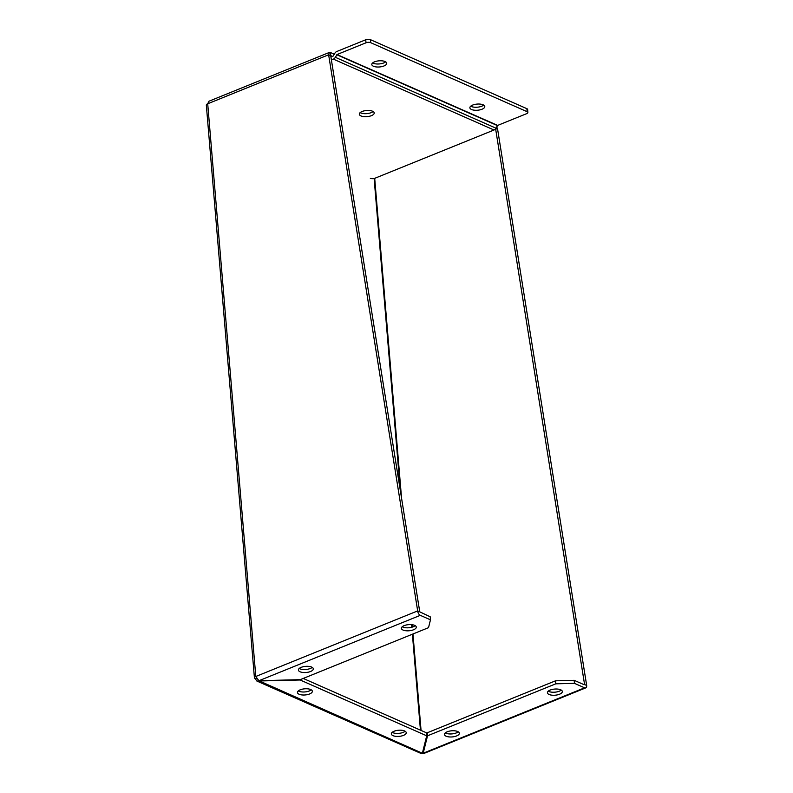 <?xml version="1.0" encoding="UTF-8"?>
<svg xmlns="http://www.w3.org/2000/svg" width="793" height="793" viewBox="0 0 793 793"><rect width="100%" height="100%" fill="white"/><g stroke="black" fill="none" stroke-linecap="round" stroke-linejoin="round"><path stroke-width="1.19" d="M403.488 735.379A7.474 3.073 -4.8 0 1 395.697 736.33A7.474 3.073 -4.8 0 1 391.346 733.931A7.474 3.073 -4.8 0 1 398.532 730.244A7.474 3.073 -4.8 0 1 406.244 732.682A7.474 3.073 -4.8 0 1 403.488 735.379M392.178 732.345A7.474 3.073 175.2 0 0 403.231 732.365A7.474 3.073 175.2 0 0 405.154 731.255M309.597 693.964A7.474 3.073 -4.8 0 1 301.816 694.916A7.474 3.073 -4.8 0 1 297.454 692.517A7.474 3.073 -4.8 0 1 304.651 688.82A7.474 3.073 -4.8 0 1 312.353 691.268A7.474 3.073 -4.8 0 1 309.597 693.964M298.297 690.921A7.474 3.073 175.2 0 0 309.349 690.941A7.474 3.073 175.2 0 0 311.262 689.841M456.599 735.934A7.474 3.073 -4.8 0 1 448.808 736.885A7.474 3.073 -4.8 0 1 444.457 734.487A7.474 3.073 -4.8 0 1 451.643 730.799A7.474 3.073 -4.8 0 1 459.355 733.238A7.474 3.073 -4.8 0 1 456.599 735.934M445.289 732.901A7.474 3.073 175.2 0 0 456.342 732.91A7.474 3.073 175.2 0 0 458.265 731.81M559.58 694.212A7.474 3.073 -4.8 0 1 551.789 695.164A7.474 3.073 -4.8 0 1 547.428 692.765A7.474 3.073 -4.8 0 1 554.624 689.067A7.474 3.073 -4.8 0 1 562.336 691.516A7.474 3.073 -4.8 0 1 559.58 694.212M548.27 691.179A7.474 3.073 175.2 0 0 559.323 691.189A7.474 3.073 175.2 0 0 561.246 690.088M310.549 671.502A7.474 3.073 -4.8 0 1 302.767 672.454A7.474 3.073 -4.8 0 1 298.406 670.055A7.474 3.073 -4.8 0 1 305.602 666.368A7.474 3.073 -4.8 0 1 313.314 668.806A7.474 3.073 -4.8 0 1 310.549 671.502M299.248 668.469A7.474 3.073 175.2 0 0 310.301 668.489A7.474 3.073 175.2 0 0 312.214 667.379M413.53 629.781A7.474 3.073 -4.8 0 1 405.748 630.732A7.474 3.073 -4.8 0 1 401.387 628.334A7.474 3.073 -4.8 0 1 408.573 624.646A7.474 3.073 -4.8 0 1 416.285 627.085A7.474 3.073 -4.8 0 1 413.53 629.781M402.22 626.748A7.474 3.073 175.2 0 0 413.272 626.757A7.474 3.073 175.2 0 0 415.195 625.657M334.289 54.221L330.453 52.526L330.721 55.708L419.755 611.829L430.222 616.805L430.47 619.829L428.517 627.679L300.26 679.651L258.885 680.741L255.802 676.488L207.707 103.774L208.956 101.226L329.412 52.417L328.629 54.786L207.707 103.774A3.737 1.536 175.2 0 0 206.329 105.122L254.424 677.837A3.737 1.536 -4.8 0 1 255.802 676.488L417.673 610.907L328.629 54.786L332.525 56.353M330.453 52.526L329.412 52.427M495.764 128.516L497.627 129.338L496.725 126.86M497.627 129.338L586.671 685.459L584.58 684.537L495.595 128.753M303.233 678.441L426.446 732.801L426.703 735.815L422.372 753.241L420.726 753.33L256.863 681.038L255.257 678.699A3.737 1.536 -4.8 0 1 254.424 677.837M419.755 611.829L417.673 610.907A3.737 2.052 67.9 0 0 420.3 615.338L430.47 619.829M555.794 683.824L574.439 683.338L574.182 680.315L555.536 680.81L555.794 683.824L427.526 735.795L423.194 753.221L584.61 687.818A3.737 2.052 67.9 0 0 585.73 687.888A3.737 2.052 67.9 0 0 586.671 685.459M574.182 680.315L584.154 684.716M426.654 735.26L427.268 732.772L555.536 680.81M574.439 683.338L584.61 687.818M256.863 681.038L300.17 679.997L426.703 735.815M258.766 680.691L422.372 753.241M255.257 678.699L256.397 678.233M585.73 687.888L424.166 753.35L423.194 753.221L422.986 750.763M427.268 732.772L427.526 735.795M362.074 111.506A7.474 3.073 -4.8 0 1 369.855 110.554A7.474 3.073 -4.8 0 1 374.217 112.953A7.474 3.073 -4.8 0 1 367.03 116.64A7.474 3.073 -4.8 0 1 359.318 114.202A7.474 3.073 -4.8 0 1 362.074 111.506M360.151 112.616A7.474 3.073 175.2 0 0 366.772 113.627A7.474 3.073 175.2 0 0 373.126 111.526M472.638 105.082A7.474 3.073 -4.8 0 1 480.419 104.131A7.474 3.073 -4.8 0 1 484.781 106.53A7.474 3.073 -4.8 0 1 477.584 110.227A7.474 3.073 -4.8 0 1 469.882 107.789A7.474 3.073 -4.8 0 1 472.638 105.082M470.715 106.193A7.474 3.073 175.2 0 0 477.336 107.204A7.474 3.073 175.2 0 0 483.69 105.102M374.574 61.824A7.474 3.073 -4.8 0 1 382.365 60.873A7.474 3.073 -4.8 0 1 386.726 63.271A7.474 3.073 -4.8 0 1 379.53 66.969A7.474 3.073 -4.8 0 1 371.818 64.52A7.474 3.073 -4.8 0 1 374.574 61.824M372.66 62.934A7.474 3.073 175.2 0 0 379.272 63.946A7.474 3.073 175.2 0 0 385.636 61.844M331.395 59.931L333.367 59.128A3.737 2.716 113.8 0 0 335.33 57.304L337.015 54.539L365.999 42.792A3.321 1.368 -4.8 0 1 370.658 42.663L527.137 111.704A3.321 1.368 -4.8 0 1 527.87 112.467A3.321 1.368 -4.8 0 1 526.651 113.667L497.667 125.403L495.982 128.179A3.737 2.716 113.8 0 1 494.009 130.002L375.01 178.217A3.321 1.368 -4.8 0 1 370.351 178.346M527.87 112.467L527.623 109.444A3.321 1.368 175.2 0 0 526.879 108.681L370.4 39.65A3.321 1.368 175.2 0 0 365.742 39.769L336.757 51.515A3.737 2.716 -66.2 0 0 334.795 53.339L333.11 56.115L330.919 56.997M374.702 178.336L401.555 498.123M412.182 624.715L412.38 627.085M412.965 633.984L421.063 730.422M420.449 730.155L412.4 634.212M411.815 627.253L411.597 624.646M400.326 490.471L374.127 178.494M420.3 615.338L258.885 680.741M370.658 42.663L370.4 39.65M365.742 39.769L365.999 42.792M526.879 108.681L527.137 111.704M333.367 59.128L494.009 130.002M335.33 57.304L495.982 128.179M336.797 54.737L497.449 125.611M337.015 54.539L497.667 125.403"/></g></svg>
